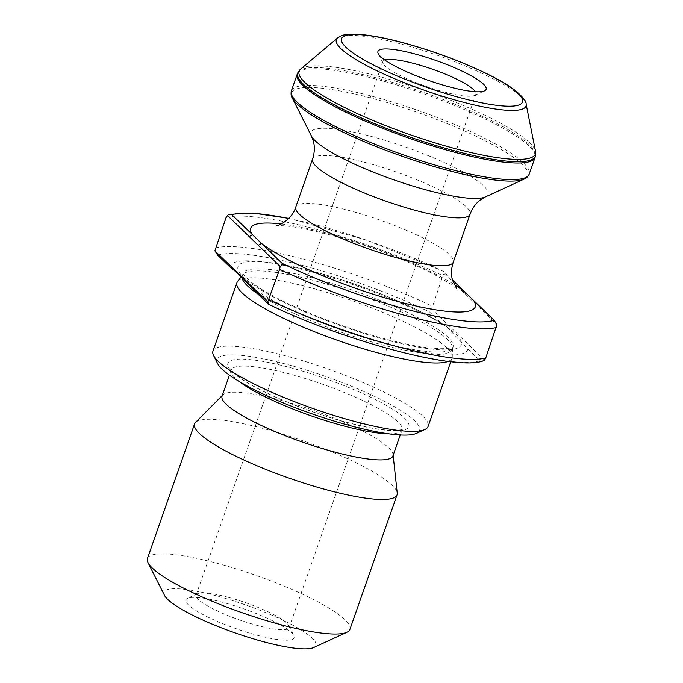 <?xml version="1.0" encoding="UTF-8"?>
<svg xmlns="http://www.w3.org/2000/svg" width="683" height="683" viewBox="0 0 683 683"><rect width="100%" height="100%" fill="white"/><g stroke="black" fill="none" stroke-linecap="round" stroke-linejoin="round"><path stroke-width="0.51" stroke-dasharray="3.42 2.56" d="M452.488 280.03L443.344 271.271L366.72 240.16L288.789 218.364M288.67 218.483A145.47 26.987 -160.7 0 1 443.796 271.638C442.874 270.673 442.968 271.322 444.095 273.576L442.866 275.719L431.682 309.006C429.325 310.27 428.651 311.286 429.65 312.054L441.764 323.759L446.639 326.747L467.889 349.013A125.971 23.376 -160.7 0 1 386.117 343.967A125.971 23.376 -160.7 0 1 255.92 292.119M229.795 266.874A125.971 23.376 -160.7 0 1 258.251 261.384A125.971 23.376 -160.7 0 1 311.568 271.919A125.971 23.376 -160.7 0 1 441.764 323.759M256.945 635.19A57.321 10.638 19.3 0 0 293.767 635.506A57.321 10.638 19.3 0 0 223.025 602.406A57.321 10.638 19.3 0 0 187.526 598.299A57.321 10.638 19.3 0 0 202.885 614.504A57.321 10.638 19.3 0 0 256.945 635.19M164.492 595.345A80.44 14.924 -160.7 0 1 216.178 595.789A80.44 14.924 -160.7 0 1 292.051 624.817A80.44 14.924 -160.7 0 1 313.608 647.561M147.46 558.472A107.257 19.901 -160.7 0 1 216.955 563.253A107.257 19.901 -160.7 0 1 349.927 629.376M195.543 422.427A107.257 19.901 -160.7 0 1 264.065 428.728A107.257 19.901 -160.7 0 1 397.224 493.058M222.06 396.157A90.498 16.793 -160.7 0 1 222.88 394.876A90.498 16.793 -160.7 0 1 280.696 400.187A90.498 16.793 -160.7 0 1 393.049 454.468A90.498 16.793 -160.7 0 1 392.887 455.979M217.706 363.715A107.257 19.901 -160.7 0 1 286.621 364.304A107.257 19.901 -160.7 0 1 387.782 403.013A107.257 19.901 -160.7 0 1 416.528 433.338M212.976 351.096A113.967 21.147 -160.7 0 1 286.817 356.176A113.967 21.147 -160.7 0 1 428.096 426.431M237.539 281.584A113.967 21.147 -160.7 0 1 310.765 287.782A113.967 21.147 -160.7 0 1 452.274 356.782A113.967 21.147 -160.7 0 1 452.044 358.037A113.967 21.147 -160.7 0 1 448.261 361.358M242.03 277.537A111.278 20.644 -160.7 0 1 242.226 275.71A111.278 20.644 -160.7 0 1 242.815 274.609A111.278 20.644 -160.7 0 1 314.317 280.662A111.278 20.644 -160.7 0 1 452.496 348.04A111.278 20.644 -160.7 0 1 452.274 349.269A111.278 20.644 -160.7 0 1 372.585 342.209A111.278 20.644 -160.7 0 1 257.576 293.724M467.889 349.013L480.012 360.718L482.454 361.136M297.327 73.875A126.005 23.376 -160.7 0 1 378.817 79.843A126.005 23.376 -160.7 0 1 535.13 157.158M484.537 360.086L431.682 309.006M444.095 273.576L496.942 324.647M228.011 597.241A49.27 9.144 -160.7 0 1 288.832 625.696A49.27 9.144 -160.7 0 1 289.097 627.617A49.27 9.144 -160.7 0 1 239.571 619.959A49.27 9.144 -160.7 0 1 196.089 595.047A49.27 9.144 -160.7 0 1 197.498 593.715A49.27 9.144 -160.7 0 1 228.011 597.241M384.836 60.01A49.27 9.144 19.3 0 0 382.924 61.547A49.27 9.144 19.3 0 0 383.189 63.468A49.27 9.144 19.3 0 0 444.001 91.923A49.27 9.144 19.3 0 0 474.523 95.458A49.27 9.144 19.3 0 0 475.931 94.117A49.27 9.144 19.3 0 0 475.394 91.718M466.011 294.757L464.474 291.624M473.49 300.332L475.026 303.465M281.225 223.964A118.962 22.069 -160.7 0 1 327.789 233.509A118.962 22.069 -160.7 0 1 454.075 284.495M217.672 255.16A145.47 26.987 -160.7 0 1 429.65 312.054M215.41 247.997A150.832 27.986 -160.7 0 1 432.202 306.18M226.073 217.527A150.832 27.986 -160.7 0 1 442.866 275.719M239.349 381.575A90.498 16.793 -160.7 0 1 231.204 370.041A90.498 16.793 -160.7 0 1 289.84 374.071A90.498 16.793 -160.7 0 1 402.031 429.863A90.498 16.793 -160.7 0 1 388.473 433.799M289.993 367.565A95.859 17.784 -160.7 0 1 407.119 428.702A95.859 17.784 -160.7 0 1 257.969 388.67A95.859 17.784 -160.7 0 1 289.993 367.565M245.957 281.447A111.278 20.644 -160.7 0 1 242.943 273.644A111.278 20.644 -160.7 0 1 315.042 278.604A111.278 20.644 -160.7 0 1 453 347.203A111.278 20.644 -160.7 0 1 361.913 336.762A111.278 20.644 -160.7 0 1 248.424 283.991M314.641 271.868A118.253 21.941 -160.7 0 1 443.361 324.587A118.253 21.941 -160.7 0 1 419.328 347.297A118.253 21.941 -160.7 0 1 269.204 294.723A118.253 21.941 -160.7 0 1 264.594 261.982A118.253 21.941 -160.7 0 1 314.641 271.868M480.012 360.718A145.47 26.987 -160.7 0 1 268.035 303.833M295.79 207A83.437 15.478 -160.7 0 1 349.841 210.723A83.437 15.478 -160.7 0 1 453.281 262.152M312.566 159.088A83.437 15.478 -160.7 0 1 366.626 162.81A83.437 15.478 -160.7 0 1 470.058 214.24M311.414 136.011A93.844 17.408 -160.7 0 1 371.706 136.532A93.844 17.408 -160.7 0 1 460.214 170.391A93.844 17.408 -160.7 0 1 485.357 196.926M292.162 97.763A125.22 23.231 -160.7 0 1 372.611 98.454A125.22 23.231 -160.7 0 1 490.71 143.643A125.22 23.231 -160.7 0 1 524.262 179.048M291.359 90.865A126.005 23.376 -160.7 0 1 372.995 96.474A126.005 23.376 -160.7 0 1 529.197 174.156M297.873 72.671A125.885 23.359 -160.7 0 1 379.287 78.639A125.885 23.359 -160.7 0 1 535.455 155.869M300.648 69.06A125.185 23.231 -160.7 0 1 380.209 76.786A125.185 23.231 -160.7 0 1 535.54 151.319M337.59 37.941A100.461 18.637 -160.7 0 1 401.442 44.13A100.461 18.637 -160.7 0 1 526.089 103.944M222.88 394.876L222.308 395.457M393.049 454.468L393.135 455.279M400.247 434.969L402.466 429.172L400.323 429.914L392.99 430.444C381.515 430.222 365.328 427.293 344.428 421.659C303.115 410.611 253.965 389.301 237.616 375.906C232.963 371.8 230.854 369.58 231.298 369.238L229.42 375.146M452.044 358.037L450.78 361.657M242.815 274.609L241.201 276.743M452.496 348.04L452.274 356.782M452.274 349.269L453.196 346.853L450.481 347.92C447.416 348.697 442.533 348.876 435.822 348.475C419.405 347.288 397.899 342.823 371.287 335.054C342.781 326.568 316.178 316.596 291.47 305.147C273.038 296.473 259.463 288.687 250.746 281.78C245.06 276.692 242.482 273.849 243.011 273.243L242.226 275.71M446.639 326.739L443.361 324.587C416.715 306.838 361.427 284.239 314.846 271.894C295.15 266.618 278.399 263.314 264.594 261.982L258.251 261.384M456.842 288.943L449.901 283.676C438.349 276 420.933 267.352 397.66 257.713C375.138 248.569 352.624 240.962 330.12 234.875C305.668 228.592 288.542 225.501 278.732 225.612L276.291 225.714M382.924 61.547L196.089 595.047M475.931 94.117L289.097 627.617M474.523 95.458L484.495 90.873M383.189 63.468L378.254 53.667M197.498 593.715L187.526 598.299M288.832 625.696L293.767 635.506"/><path stroke-width="1.02" d="M231.827 214.752L282.19 263.416C283.189 264.176 282.514 265.192 280.15 266.464L279.637 269.29L267.745 301.895C268.863 304.148 268.965 304.789 268.035 303.833L255.92 292.119C245.769 280.773 237.061 272.355 229.795 266.874L217.672 255.16L214.889 250.823L226.073 217.527L228.071 214.897L230.308 214.189L231.827 214.752A145.47 26.987 -160.7 0 1 288.67 218.483M268.035 303.833L268.496 304.191C340.424 339.494 454.067 370.86 482.454 361.136L484.537 360.086L485.758 357.943L496.942 324.647L494.159 320.31L452.488 280.03M393.135 455.279L397.224 493.058A107.257 19.901 -160.7 0 1 397.036 494.851L349.927 629.376A107.257 19.901 -160.7 0 1 346.862 632.287L313.608 647.561A80.44 14.924 -160.7 0 1 235.046 632.885A80.44 14.924 -160.7 0 1 164.492 595.345L148.04 562.664A107.257 19.901 -160.7 0 1 147.46 558.472L194.57 423.947A107.257 19.901 -160.7 0 1 195.543 422.427L222.308 395.457M346.862 632.287A107.257 19.901 -160.7 0 1 242.115 612.711A107.257 19.901 -160.7 0 1 148.04 562.664M397.036 494.851A107.257 19.901 -160.7 0 1 289.225 478.177A107.257 19.901 -160.7 0 1 194.57 423.947M400.247 434.969L392.887 455.979A90.498 16.793 -160.7 0 1 301.929 441.91A90.498 16.793 -160.7 0 1 222.06 396.157L229.42 375.146M450.78 361.657L428.096 426.431A113.967 21.147 -160.7 0 1 424.843 429.522L416.528 433.338A107.257 19.901 -160.7 0 1 311.781 413.761A107.257 19.901 -160.7 0 1 217.706 363.715L213.6 355.544A113.967 21.147 -160.7 0 1 212.976 351.096L236.933 282.711A113.967 21.147 -160.7 0 1 237.539 281.584L241.201 276.743M424.843 429.522A113.967 21.147 -160.7 0 1 313.548 408.716A113.967 21.147 -160.7 0 1 213.6 355.544M448.261 361.358A113.967 21.147 -160.7 0 1 326.329 336.301A113.967 21.147 -160.7 0 1 236.933 282.711M257.576 293.724A111.278 20.644 -160.7 0 1 242.03 277.537M535.455 155.869L535.13 157.158A126.005 23.376 -160.7 0 1 535.02 157.525A126.005 23.376 -160.7 0 1 408.374 137.94A126.005 23.376 -160.7 0 1 297.182 74.234A126.005 23.376 -160.7 0 1 297.327 73.875L300.648 69.06A125.185 23.231 -160.7 0 0 409.578 134.508A125.185 23.231 -160.7 0 0 535.54 151.319L535.455 155.869A125.885 23.359 -160.7 0 1 408.818 136.677A125.885 23.359 -160.7 0 1 297.873 72.671M415.076 53.983A57.321 10.638 -160.7 0 1 469.136 74.669A57.321 10.638 -160.7 0 1 484.495 90.873A57.321 10.638 -160.7 0 1 428.523 80.406A57.321 10.638 -160.7 0 1 378.254 53.667A57.321 10.638 -160.7 0 1 415.076 53.983M214.889 250.823L267.745 301.895M280.15 266.464L227.302 215.384M475.394 91.718A49.27 9.144 19.3 0 0 414.846 63.741A49.27 9.144 19.3 0 0 384.836 60.01M258.234 245.282L261.512 243.438A118.962 22.069 -160.7 0 0 398.198 301.553A118.962 22.069 -160.7 0 0 473.49 300.332M281.225 223.964A118.962 22.069 -160.7 0 0 252.497 234.73L249.218 236.566M454.075 284.495A118.962 22.069 -160.7 0 1 464.474 291.624M496.43 327.473A150.832 27.986 -160.7 0 1 279.637 269.29M485.758 357.943A150.832 27.986 -160.7 0 1 268.965 299.752M388.473 433.799A90.498 16.793 -160.7 0 1 311.072 415.802A90.498 16.793 -160.7 0 1 239.349 381.575M248.424 283.991A111.278 20.644 -160.7 0 1 245.957 281.447M494.159 320.31A145.47 26.987 -160.7 0 1 282.19 263.416M295.79 207L312.566 159.088A83.437 15.478 -160.7 0 0 386.194 201.28A83.437 15.478 -160.7 0 0 470.058 214.24L453.281 262.152A83.437 15.478 -160.7 0 1 369.418 249.193A83.437 15.478 -160.7 0 1 295.79 207C292.196 219.354 278.553 226.082 276.291 225.714M470.058 214.24C472.44 207.982 475.94 203.167 480.567 199.795L485.357 196.926A93.844 17.408 -160.7 0 1 393.715 179.8A93.844 17.408 -160.7 0 1 311.414 136.011L292.162 97.763C291.078 96.388 290.813 94.083 291.359 90.865A126.005 23.376 -160.7 0 0 402.552 154.571A126.005 23.376 -160.7 0 0 529.197 174.156C527.609 177.008 525.97 178.639 524.262 179.048A125.22 23.231 -160.7 0 1 401.98 156.194A125.22 23.231 -160.7 0 1 292.162 97.763M535.54 151.319L526.089 103.944A100.461 18.637 -160.7 0 1 425.005 90.455A100.461 18.637 -160.7 0 1 337.59 37.941L300.648 69.06M403.687 42.969A95.816 17.775 -160.7 0 1 520.753 104.081A95.816 17.775 -160.7 0 1 371.672 64.065A95.816 17.775 -160.7 0 1 403.687 42.969M229.377 214.334L253.256 213.079L288.789 218.364M453.281 262.152C451.181 268.743 450.959 274.839 452.598 280.448L456.842 288.943M312.566 159.088C314.615 152.71 314.88 146.76 313.369 141.236L311.414 136.011M485.357 196.926L524.262 179.048M297.182 74.234L291.359 90.865M535.02 157.525L529.197 174.156M526.089 103.944C526.525 101.562 523.05 97.174 515.656 90.779C509.586 86.075 501.322 81.055 490.864 75.728C464.534 62.563 435.353 51.575 403.329 42.764C389.856 39.153 377.955 36.651 367.633 35.26C360.18 34.252 353.931 33.928 348.893 34.295C344.881 35.098 344.181 33.826 337.59 37.941"/></g></svg>
